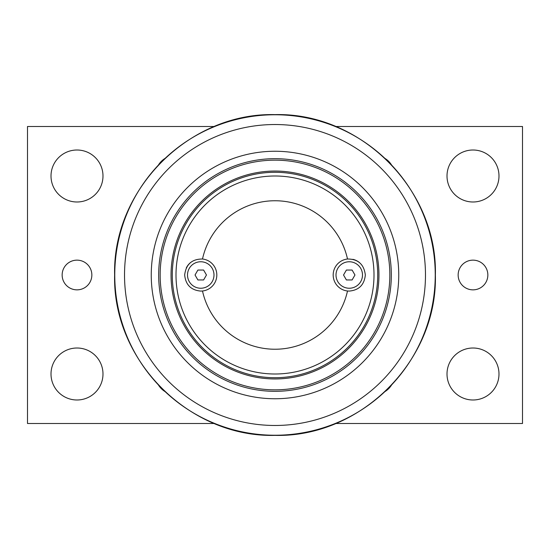 <?xml version="1.0" encoding="UTF-8"?>
<svg xmlns="http://www.w3.org/2000/svg" width="550" height="550" viewBox="0 0 550 550"><rect width="100%" height="100%" fill="white"/><g stroke="black" fill="none" stroke-linecap="round" stroke-linejoin="round"><path stroke-width="0.82" d="M200.75 291.087C191.049 290.207 185.687 284.845 184.663 275C185.982 264.33 191.923 258.995 202.489 259.009A16.087 16.087 0 0 1 202.489 290.991L200.75 291.087M186.258 268.015A16.087 16.087 0 0 1 190.685 262.453M349.25 291.087L347.511 290.991A16.087 16.087 0 0 1 347.511 259.009C358.078 258.995 364.018 264.33 365.337 275C364.313 284.845 358.951 290.207 349.25 291.087M352.873 259.325A16.087 16.087 0 0 1 359.315 262.453M347.504 259.009A16.087 16.087 0 0 1 347.511 259.009A74.25 74.25 0 0 0 202.496 259.009M202.496 290.991A74.25 74.25 0 0 0 347.504 290.991M275 374A99 99 0 0 1 176 275A99 99 0 0 1 275 176A99 99 0 0 1 374 275A99 99 0 0 1 275 374M275 378.95A103.95 103.95 0 0 0 378.95 275A103.95 103.95 0 0 0 275 171.05A103.95 103.95 0 0 0 171.05 275A103.95 103.95 0 0 0 275 378.95M275 391.325A116.325 116.325 0 0 0 391.325 275A116.325 116.325 0 0 0 275 158.675A116.325 116.325 0 0 0 158.675 275A116.325 116.325 0 0 0 275 391.325M275 377.712A102.713 102.713 0 0 0 377.712 275A102.713 102.713 0 0 0 275 172.287A102.713 102.713 0 0 0 172.287 275A102.713 102.713 0 0 0 275 377.712M275 151.25A123.75 123.75 0 0 0 151.25 275A123.75 123.75 0 0 0 275 398.75A123.75 123.75 0 0 0 398.75 275A123.75 123.75 0 0 0 275 151.25M165.144 391.662A20.728 20.728 0 0 1 158.338 384.856M391.662 384.856A20.728 20.728 0 0 1 384.856 391.662M384.856 158.338A20.728 20.728 0 0 1 391.662 165.144M158.338 165.144A20.728 20.728 0 0 1 165.144 158.338M498.987 176A25.987 25.987 0 0 1 460.006 198.509A25.987 25.987 0 0 1 460.006 153.491A25.987 25.987 0 0 1 498.987 176M102.988 374A25.987 25.987 0 0 1 64.006 396.509A25.987 25.987 0 0 1 64.006 351.491A25.987 25.987 0 0 1 102.988 374M102.988 176A25.987 25.987 0 0 1 64.006 198.509A25.987 25.987 0 0 1 64.006 153.491A25.987 25.987 0 0 1 102.988 176M498.987 374A25.987 25.987 0 0 1 460.006 396.509A25.987 25.987 0 0 1 460.006 351.491A25.987 25.987 0 0 1 498.987 374M487.85 275A14.85 14.85 0 0 1 465.575 287.863A14.85 14.85 0 0 1 465.575 262.137A14.85 14.85 0 0 1 487.85 275M91.85 275A14.85 14.85 0 0 1 69.575 287.863A14.85 14.85 0 0 1 69.575 262.137A14.85 14.85 0 0 1 91.85 275M214.445 423.5L27.5 423.5L27.5 126.5L214.424 126.5M335.576 126.5L522.5 126.5L522.5 423.5L335.576 423.5M200.75 261.759A13.241 13.241 0 0 1 213.991 275A13.241 13.241 0 0 1 200.75 288.241A13.241 13.241 0 0 1 187.509 275A13.241 13.241 0 0 1 200.75 261.759M195.037 275L197.89 270.05L203.61 270.05L206.463 275L203.61 279.95L197.89 279.95L195.037 275M349.25 261.759A13.241 13.241 0 0 1 362.491 275A13.241 13.241 0 0 1 349.25 288.241A13.241 13.241 0 0 1 336.009 275A13.241 13.241 0 0 1 349.25 261.759M343.537 275L346.39 270.05L352.11 270.05L354.963 275L352.11 279.95L346.39 279.95L343.537 275M275 389.84A114.84 114.84 0 0 1 160.16 275A114.84 114.84 0 0 1 275 160.16A114.84 114.84 0 0 1 389.84 275A114.84 114.84 0 0 1 275 389.84M275 124.527A150.473 150.473 0 0 1 425.473 275A150.473 150.473 0 0 1 275 425.473A150.473 150.473 0 0 1 124.527 275A150.473 150.473 0 0 1 275 124.527M114.757 275A160.243 160.243 0 0 0 275 435.243A160.243 160.243 0 0 0 435.243 275A160.243 160.243 0 0 0 275 114.757A160.243 160.243 0 0 0 114.757 275M114.62 275C112.406 189.31 189.31 112.406 275 114.62C360.69 112.406 437.594 189.31 435.38 275C437.594 360.69 360.69 437.594 275 435.38C189.296 437.587 112.413 360.704 114.62 275"/></g></svg>
